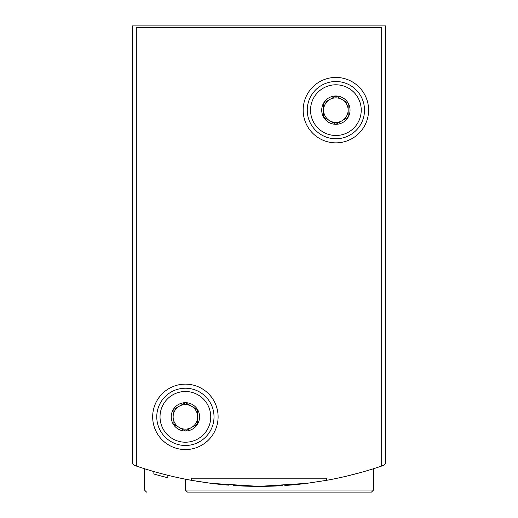 <?xml version="1.0" encoding="UTF-8"?>
<svg xmlns="http://www.w3.org/2000/svg" width="518" height="518" viewBox="0 0 518 518"><rect width="100%" height="100%" fill="white"/><g stroke="black" fill="none" stroke-linecap="round" stroke-linejoin="round"><path stroke-width="0.78" d="M132.226 410.308L132.226 461.719A4.092 4.092 0 0 0 134.984 465.585A380.322 380.322 0 0 0 137.432 466.42A1.638 1.638 0 0 1 136.318 464.873L136.318 27.538L381.682 27.538L381.682 464.873A1.638 1.638 0 0 1 380.568 466.42A380.322 380.322 0 0 0 383.016 465.585A4.092 4.092 0 0 0 385.774 461.719L385.774 410.308M385.774 461.719L385.774 25.9L132.226 25.9L132.226 461.719M185.392 490.054L373.504 490.054L371.458 492.1L187.432 492.1L185.392 490.054L185.392 479.182L191.673 480.367L185.541 479.215M196.905 481.274L213.079 483.592M346.043 476.282L359.822 472.766M366.304 470.92L373.504 468.725L366.343 470.914M213.125 483.598L196.937 481.274M146.542 492.1L144.496 490.054L144.496 468.725L151.696 470.927L144.71 468.796M196.665 481.228A380.322 380.322 0 0 0 199.942 481.759M211.26 483.365A380.322 380.322 0 0 0 228.529 485.152M233.1 485.489A380.322 380.322 0 0 0 258.961 486.376M260.683 486.37A380.322 380.322 0 0 0 282.368 485.657M284.822 485.495A380.322 380.322 0 0 0 306.682 483.372M167.845 475.291L167.845 477.745A380.322 380.322 0 0 1 153.859 474.009L153.859 471.555M153.872 474.009L156.028 474.624M157.122 474.928L158.281 475.252M371.458 492.1L205.439 492.1M380.568 466.42A380.322 380.322 0 0 1 326.476 480.341L326.476 478.198L191.524 478.198L191.524 480.341A380.322 380.322 0 0 1 137.432 466.42M191.524 480.341L211.26 483.365L258.961 486.376L306.682 483.372L326.476 480.341M368.596 110.146A32.718 32.718 0 0 1 319.522 138.474A32.718 32.718 0 0 1 319.522 81.812A32.718 32.718 0 0 1 368.596 110.146M218.104 416.854A32.718 32.718 0 0 1 169.03 445.189A32.718 32.718 0 0 1 169.03 388.519A32.718 32.718 0 0 1 218.104 416.854M348.148 117.223L335.884 124.307L323.614 117.223L323.614 103.063L335.884 95.979L348.148 103.063L348.148 117.223A14.167 14.167 0 0 1 323.614 117.223A14.167 14.167 0 0 1 335.884 95.979A14.167 14.167 0 0 1 348.148 117.223L348.148 103.063L335.884 95.979L323.614 103.063L323.614 117.223L329.746 120.765A12.27 12.27 0 0 1 329.746 99.521A12.27 12.27 0 0 1 348.148 110.146A12.27 12.27 0 0 1 342.016 120.765L348.148 117.223M335.884 84.79A25.356 25.356 0 0 1 357.841 122.818A25.356 25.356 0 0 1 313.927 122.818A25.356 25.356 0 0 1 335.884 84.79M335.884 81.514A28.626 28.626 0 0 1 360.67 124.456A28.626 28.626 0 0 1 311.091 124.456A28.626 28.626 0 0 1 335.884 81.514M342.016 120.765A12.27 12.27 0 0 1 329.746 120.765L335.884 124.307L342.016 120.765M197.656 423.938L185.392 431.021L173.122 423.938L173.122 409.77L185.392 402.687L197.656 409.77L197.656 423.938A14.167 14.167 0 0 1 173.122 423.938A14.167 14.167 0 0 1 185.392 402.687A14.167 14.167 0 0 1 197.656 423.938L197.656 409.77L185.392 402.687L173.122 409.77L173.122 423.938L179.254 427.48A12.27 12.27 0 0 1 179.254 406.229A12.27 12.27 0 0 1 197.656 416.854A12.27 12.27 0 0 1 191.524 427.48L197.656 423.938M185.392 391.498A25.356 25.356 0 0 1 207.349 429.532A25.356 25.356 0 0 1 163.429 429.532A25.356 25.356 0 0 1 185.392 391.498M185.392 388.228A28.626 28.626 0 0 1 210.179 431.164A28.626 28.626 0 0 1 160.599 431.164A28.626 28.626 0 0 1 185.392 388.228M191.524 427.48A12.27 12.27 0 0 1 179.254 427.48L185.392 431.021L191.524 427.48M373.504 490.054L373.504 468.725"/></g></svg>
